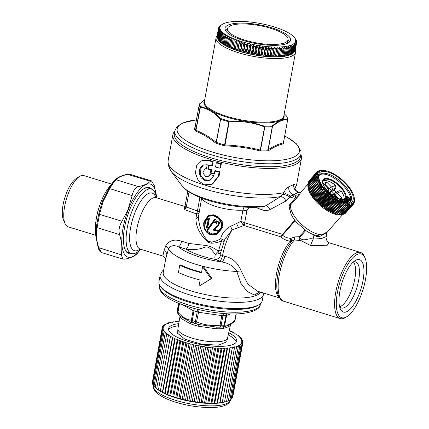 <?xml version="1.0" encoding="UTF-8"?>
<svg xmlns="http://www.w3.org/2000/svg" width="429" height="429" viewBox="0 0 429 429"><rect width="100%" height="100%" fill="white"/><g stroke="black" fill="none" stroke-linecap="round" stroke-linejoin="round"><path stroke-width="0.64" d="M353.448 261.947A24.099 8.762 -72.9 0 1 354.67 279.66A24.099 8.762 -72.9 0 1 345.828 301.48A24.099 8.762 -72.9 0 1 339.677 306.762M339.618 306.692A24.099 8.762 107.1 0 0 341.425 307.984A24.099 8.762 107.1 0 0 349.705 302.67A24.099 8.762 107.1 0 0 358.993 278.223A24.099 8.762 107.1 0 0 355.582 261.915A24.099 8.762 107.1 0 0 353.362 261.969M352.842 306.033A27.429 9.974 107.1 0 0 363.899 273.327A27.429 9.974 107.1 0 0 355.164 260.575A27.429 9.974 107.1 0 0 350.096 265.69A27.429 9.974 107.1 0 0 340.331 308.859A27.429 9.974 107.1 0 0 352.842 306.033M353.137 310.371A33.328 12.119 107.1 0 0 365.004 257.92A33.328 12.119 107.1 0 0 349.801 261.352A33.328 12.119 107.1 0 0 336.368 301.094A33.328 12.119 107.1 0 0 346.981 316.581A33.328 12.119 107.1 0 0 353.137 310.371M346.981 316.581L345.667 317.412A34.61 12.586 -72.9 0 1 340.159 318.591A34.61 12.586 -72.9 0 1 335.264 295.173A34.61 12.586 -72.9 0 1 348.6 260.06A34.61 12.586 -72.9 0 1 360.494 252.429A34.61 12.586 -72.9 0 1 364.382 256.494L365.004 257.92M329.043 242.771L326.893 245.785L310.467 245.479L300.568 240.369L301.169 239.033C300.032 238.712 299.603 238.111 299.876 237.232L305.748 230.529M238.551 227.627L236.567 223.514L230.625 226.298L232.084 229.944L243.903 225.482A2.563 0.933 107.1 0 0 245.05 222.871L282.346 234.331A1.282 0.552 41.2 0 1 282.765 234.926L282.588 235.183C284.411 236.969 287.167 238.041 290.851 238.39L291.886 241.007L294.289 240.063L300.568 240.369C299.383 239.698 298.943 238.486 299.244 236.738L299.876 237.232M329.123 242.809L327.547 241.559C327.397 242.01 325.504 237.848 326.228 236.583L321.444 238.551L313.181 239.109C309.271 237.521 305.142 241.334 301.169 239.033M340.159 318.591L283.73 301.255A34.61 12.586 107.1 0 1 278.834 277.836A34.61 12.586 107.1 0 1 292.17 242.717A34.61 12.586 107.1 0 1 294.289 240.063L294.744 236.905L299.244 236.738L305.083 230.073M310.467 245.479L313.181 239.109L313.921 235.065C316.511 236.942 319.224 237.012 322.066 235.29C326.045 232.84 327.541 232.159 326.56 233.247M283.73 301.255C281.553 301.056 279.569 298.622 277.783 293.951A33.65 12.237 107.1 0 1 290.433 242.878A33.65 12.237 107.1 0 1 291.886 241.007A2.563 1.802 39.7 0 1 290.111 241.221L290.851 238.39L294.744 236.905M322.066 235.29L321.948 234.776C326.308 232.32 327.928 231.585 326.818 232.561M289.918 209.888L289.693 209.432C288.808 207.384 288.974 205.55 290.186 203.92L290.669 204.885L289.822 207.352C289.838 212.468 292.138 217.541 296.729 222.571L306.065 230.743C309.743 233.194 313.293 234.776 316.709 235.494L321.948 234.776A23.075 9.905 41.2 0 1 301.394 224.244A23.075 9.905 41.2 0 1 290.567 205.625A23.075 9.905 41.2 0 1 290.669 204.885L299.909 194.337L300.209 192.964L307.834 184.261M313.411 234.556L313.921 235.065L314.082 234.336M236.567 223.514L240.851 221.38L243.087 224.887L243.903 225.482L280.775 236.813L282.588 235.183L282.1 234.894L280.775 236.813C282.974 238.964 286.084 240.433 290.111 241.221A32.684 11.889 107.1 0 0 288.701 243.039A32.684 11.889 107.1 0 0 276.421 274.195A32.684 11.889 107.1 0 0 279.317 297.587M294.761 220.152L282.1 234.894M220.779 254.794L222.517 255.614A32.684 11.889 107.1 0 1 232.084 229.944L224.839 239.302L220.672 252.681L220.779 254.794C219.927 257.652 218.147 259.196 215.433 259.416C214.725 258.403 214.704 256.714 215.369 254.354C211.797 250.359 209.084 245.018 203.55 247.699C198.504 249.598 192.637 250.064 185.961 249.099A38.454 10.988 10.4 0 0 215.433 259.416L221.82 261.974A5.127 1.866 107.1 0 0 224.834 256.322C232.459 257.942 237.897 262.795 241.146 270.881L247.769 284.003L257.448 291.162L279.552 297.957M294.691 188.615L294.712 187.961L294.948 188.862C296.396 191.731 298.992 192.31 298.552 192.106L290.841 196.15L286.041 200.97L270.216 209.454C267.653 210.752 264.966 210.907 262.151 209.91L255.389 207.266M249.04 207.298L246.916 210.66L244.702 222.705L240.851 221.38L242.916 210.13L243.999 207.068M260.827 292.203A49.989 14.28 10.4 0 1 209.341 295.377A49.989 14.28 10.4 0 1 163.261 274.002A49.989 14.28 10.4 0 1 163.245 272.394L165.696 259.036L168.549 248.691C170.624 245.436 173.97 244.82 178.598 246.836A43.581 12.452 10.4 0 0 221.82 261.974C228.941 263.181 233.944 266.334 236.824 271.434L241.146 270.881M166.779 254.842C166.817 253.046 165.894 251.608 164.017 250.541L165.878 245.586L168.549 248.691A49.989 14.28 10.4 0 0 203.346 266.404L202.585 266.747L211.052 278.716L211.856 278.351L203.346 266.404A49.989 14.28 10.4 0 0 236.824 271.434L240.76 283.161L247.243 291.538L254.311 294.996L259.931 291.929M211.856 278.351L199.801 285.735L211.052 278.716M199.035 286.079L200.145 280.04A51.786 14.795 10.4 0 1 193.055 278.046A51.786 14.795 10.4 0 1 178.426 272.522L179.756 265.272L180.566 264.902A49.989 14.28 10.4 0 0 201.571 272.27M300.477 192.659L299.512 192.53C296.75 193.055 294.954 193.87 294.117 194.986L295.897 195.313L299.909 194.337L295.136 198.268L295.897 195.313M300.429 192.718L298.509 192.224C294.98 190.873 293.372 188.315 293.693 184.545L288.781 186.781C286.942 187.58 285.301 189.532 283.859 192.637L282.695 194.525L280.646 196.536L265.862 205.775L263.83 206.478M300.236 192.932L299.994 193.27M342.428 214.42A23.327 10.012 -138.8 0 1 341.94 214.591M341.307 214.757A23.327 10.012 -138.8 0 1 335.939 214.457A23.327 10.012 -138.8 0 1 317.851 203.33A23.327 10.012 -138.8 0 1 317.471 202.955A23.327 10.012 -138.8 0 1 307.888 185.805M307.909 185.457A23.327 10.012 -138.8 0 1 308.006 184.727M290.186 203.92L295.136 198.268L292.594 197.892L294.117 194.986L293.114 194.68C289.875 193.195 288.433 190.562 288.781 186.781M292.594 197.892L289.8 197.034C287.103 195.249 284.738 194.412 282.695 194.525M286.041 200.97C284.239 198.064 282.443 196.589 280.646 196.536A63.497 18.141 10.4 0 1 218.597 192.691A63.497 18.141 10.4 0 1 171.015 171.241L168.12 165.058L168.088 160.789A65.374 18.678 10.4 0 0 168.109 162.897A65.374 18.678 10.4 0 0 213.787 187.618A65.374 18.678 10.4 0 0 283.859 192.637L290.841 196.15M270.216 209.454C268.779 207.105 267.331 205.882 265.862 205.775A49.303 14.087 10.4 0 1 218.002 202.29A49.303 14.087 10.4 0 1 182.1 185.875L171.015 171.241M262.151 209.91L262.049 206.735M243.087 224.887L244.702 222.705L245.05 222.871M201.646 198.075L198.396 217.079C198.788 223.938 201.641 235.312 208.446 241.184A25.638 7.325 10.4 0 0 211.25 242.047L208.446 241.184L207.974 242.208C200.059 234.974 196.037 227.129 195.903 218.672L198.396 217.079M230.625 226.298C225.209 229.333 221.9 233.467 220.71 238.696C217.594 240.653 214.441 241.774 211.25 242.047L211.202 243.2L207.974 242.208M217.423 233.934L222.962 227.107L222.249 221.654L218.715 217.187L213.733 214.795L208.95 215.256M224.169 241.077C224.399 240.353 223.246 239.559 220.71 238.696L221.686 240.857C218.291 242.417 214.8 243.195 211.202 243.2M224.072 241.248A3.845 0.649 20.9 0 1 221.686 240.857A26.92 9.787 107.1 0 0 218.822 250.15L218.254 251.185C213.873 247.64 209.025 245.651 203.716 245.216L188.969 243.479A5.127 1.866 107.1 0 1 185.961 249.099L178.598 246.836A5.127 1.866 107.1 0 0 181.606 241.216L188.969 243.479M220.999 251.362C221.192 251.083 220.463 250.681 218.822 250.15M215.369 254.354L219.337 253.544L218.254 251.185L215.369 254.354M220.796 252.118L219.337 253.544M184.277 207.014L184.765 209.727L196.697 214.007L195.903 218.672M179.756 265.272A51.786 14.795 10.4 0 0 194.385 270.796A51.786 14.795 10.4 0 0 201.474 272.79L202.585 266.747M164.017 250.541L162.864 256.065C164.827 257.266 165.75 258.387 165.642 259.427M294.75 188.208L294.954 187.591C295.195 185.033 294.777 184.014 293.693 184.545M294.82 188.481L294.954 187.591A65.374 18.678 10.4 0 0 296.686 184.395L294.905 188.744M354.327 198.171L354.198 197.41A23.327 10.012 -138.8 0 1 354.209 197.485A23.327 10.012 -138.8 0 1 354.252 197.731L354.51 199.228A24.356 10.452 -138.8 0 1 354.558 199.667L354.472 199.769M354.558 199.667L354.37 198.815A23.327 10.012 -138.8 0 1 354.381 199.11L354.595 200.643A24.356 10.452 -138.8 0 1 354.579 201.04L354.397 201.249M354.579 201.04L354.338 200.102A23.327 10.012 -138.8 0 1 354.306 200.364L354.461 201.92A24.356 10.452 -138.8 0 1 354.381 202.273L354.091 202.606M354.381 202.273L354.102 201.244A23.327 10.012 -138.8 0 1 354.022 201.48L354.118 203.046A24.356 10.452 -138.8 0 1 353.973 203.351L353.56 203.823M353.973 203.351L353.662 202.241A23.327 10.012 -138.8 0 1 353.539 202.445L353.566 204.011A24.356 10.452 -138.8 0 1 353.357 204.268L345.672 212.945M351.978 203.995L352.198 203.743L352.541 205.003A24.356 10.452 -138.8 0 0 352.81 204.799L352.858 203.239A23.327 10.012 -138.8 0 0 353.029 203.078L352.858 203.271M352.198 203.743A23.327 10.012 -138.8 0 1 351.995 203.866L351.855 205.411A24.356 10.452 -138.8 0 1 351.533 205.555L343.908 214.269A24.356 10.452 -138.8 0 0 344.23 214.119L351.855 205.411M349.651 204.949L350.01 204.536L350.343 205.92A24.356 10.452 -138.8 0 0 350.718 205.834L350.943 204.317A23.327 10.012 -138.8 0 0 351.19 204.231L350.911 204.553M350.01 204.536A23.327 10.012 -138.8 0 1 349.732 204.579L349.41 206.059A24.356 10.452 -138.8 0 1 348.986 206.092L341.361 214.8A24.356 10.452 -138.8 0 0 341.784 214.773L349.41 206.059M346.573 205.298L347.195 204.585L347.474 206.065A24.356 10.452 -138.8 0 0 347.946 206.097L348.359 204.654A23.327 10.012 -138.8 0 0 348.675 204.654L348.209 205.191M347.195 204.585A23.327 10.012 -138.8 0 1 346.852 204.547L346.337 205.931A24.356 10.452 -138.8 0 1 345.828 205.845L338.202 214.554A24.356 10.452 -138.8 0 0 338.712 214.645L346.337 205.931M342.771 205.03L335.146 213.739A24.356 10.452 -138.8 0 1 334.572 213.54L333.832 212.677L342.069 203.271L342.197 204.831A24.356 10.452 -138.8 0 0 342.771 205.03L343.484 203.77A23.327 10.012 -138.8 0 0 343.876 203.888L335.639 213.299L336.438 214.141A24.356 10.452 -138.8 0 0 336.979 214.286L344.61 205.577L345.222 204.247A23.327 10.012 -138.8 0 0 345.592 204.327L344.728 205.314M342.069 203.271A23.327 10.012 -138.8 0 1 341.661 203.11L340.851 204.301A24.356 10.452 -138.8 0 1 340.256 204.048L332.631 212.757L331.955 211.888L340.197 202.483A23.327 10.012 -138.8 0 1 339.773 202.284L338.867 203.394A24.356 10.452 -138.8 0 1 338.256 203.089L330.63 211.797L330.03 210.934L338.266 201.523A23.327 10.012 -138.8 0 1 337.837 201.292L329.209 211.036A24.356 10.452 -138.8 0 1 328.593 210.682L328.078 209.824L336.315 200.418A23.327 10.012 -138.8 0 1 335.88 200.15L327.161 209.808A24.356 10.452 -138.8 0 1 326.544 209.411L326.115 208.574L334.352 199.169A23.327 10.012 -138.8 0 1 333.918 198.874L325.681 208.279L325.118 208.44A24.356 10.452 -138.8 0 1 324.506 208.001L324.163 207.196L332.405 197.79A23.327 10.012 -138.8 0 1 331.976 197.469L323.739 206.875L323.096 206.944A24.356 10.452 -138.8 0 1 322.495 206.472L322.254 205.711L330.491 196.305A23.327 10.012 -138.8 0 1 330.073 195.956L321.836 205.362L321.128 205.346A24.356 10.452 -138.8 0 1 320.543 204.842L320.393 204.124L328.635 194.718A23.327 10.012 -138.8 0 1 328.233 194.353L319.991 203.759L319.224 203.652A24.356 10.452 -138.8 0 1 318.667 203.121L318.618 202.461L326.855 193.055A23.327 10.012 -138.8 0 1 326.469 192.675L318.232 202.08L317.406 201.882A24.356 10.452 -138.8 0 1 316.881 201.335L316.934 200.734L325.171 191.329A23.327 10.012 -138.8 0 1 324.812 190.943L316.575 200.348L315.701 200.059A24.356 10.452 -138.8 0 1 315.213 199.501L323.6 189.564A23.327 10.012 -138.8 0 1 323.268 189.168L315.031 198.573L314.125 198.203A24.356 10.452 -138.8 0 1 313.679 197.64L322.163 187.779A23.327 10.012 -138.8 0 1 321.863 187.376L313.626 196.788L312.693 196.332A24.356 10.452 -138.8 0 1 312.296 195.769L320.876 185.988A23.327 10.012 -138.8 0 1 320.608 185.591L312.371 194.997L311.422 194.471A24.356 10.452 -138.8 0 1 311.073 193.913L319.744 184.213A23.327 10.012 -138.8 0 1 319.519 183.821L311.282 193.232L310.328 192.632A24.356 10.452 -138.8 0 1 310.033 192.09L318.79 182.475A23.327 10.012 -138.8 0 1 318.608 182.1L310.365 191.506L309.422 190.846A24.356 10.452 -138.8 0 1 309.186 190.315L316.811 181.606L318.023 180.797A23.327 10.012 -138.8 0 1 317.878 180.432L316.902 181.547M317.878 180.432L316.334 180.411A24.356 10.452 -138.8 0 1 316.162 179.907L317.444 179.188A23.327 10.012 -138.8 0 1 317.347 178.845L316.656 179.633M317.347 178.845L315.83 178.775A24.356 10.452 -138.8 0 1 315.717 178.303L317.069 177.67A23.327 10.012 -138.8 0 1 317.015 177.349L316.5 177.938M317.015 177.349L315.535 177.241A24.356 10.452 -138.8 0 1 315.487 176.802L316.897 176.265A23.327 10.012 -138.8 0 1 316.886 175.965L316.489 176.416M316.886 175.965L315.449 175.831A24.356 10.452 -138.8 0 1 315.465 175.429L316.929 174.978A23.327 10.012 -138.8 0 1 316.961 174.71L316.656 175.064M316.961 174.71L315.583 174.555A24.356 10.452 -138.8 0 1 315.664 174.195L317.165 173.831A23.327 10.012 -138.8 0 1 317.245 173.6L317.004 173.868M317.245 173.6L315.926 173.429A24.356 10.452 -138.8 0 1 316.071 173.118L317.599 172.833A23.327 10.012 -138.8 0 1 317.728 172.635L317.54 172.849M317.728 172.635L316.479 172.463A24.356 10.452 -138.8 0 1 316.688 172.206L318.238 172.002A23.327 10.012 -138.8 0 1 318.404 171.836L317.235 171.67A24.356 10.452 -138.8 0 1 317.503 171.466L319.063 171.337A23.327 10.012 -138.8 0 1 319.273 171.214L318.189 171.064A24.356 10.452 -138.8 0 1 318.511 170.914L320.072 170.849A23.327 10.012 -138.8 0 1 320.318 170.763L319.326 170.64A24.356 10.452 -138.8 0 1 319.702 170.549L321.251 170.544A23.327 10.012 -138.8 0 1 321.536 170.501L320.635 170.41A24.356 10.452 -138.8 0 1 321.058 170.383L322.587 170.426A23.327 10.012 -138.8 0 1 322.903 170.426L322.099 170.377A24.356 10.452 -138.8 0 1 322.174 170.383A24.356 10.452 -138.8 0 1 322.372 170.393M222.147 227.477L216.736 234.245L210.403 234.717C205.223 232.32 203.051 228.035 203.882 221.868L208.242 215.578L213.953 215.385C219.669 217.541 222.404 221.568 222.147 227.477M165.878 245.586C169.358 240.347 174.603 238.889 181.606 241.216M199.088 212.012L197.42 211.02L196.697 214.007L198.809 213.529M186.213 207.341L184.02 207.132L185.108 205.759L186.293 207.009L184.765 209.727M163.717 269.83L162.285 271.117L160.097 275.348L158.95 281.601A52.558 15.015 10.4 0 0 158.966 283.29A52.558 15.015 10.4 0 0 160.489 286.433A52.558 15.015 10.4 0 0 207.931 305.856A52.558 15.015 10.4 0 0 259.175 304.542A52.558 15.015 10.4 0 0 262.334 300.573L263.604 293.055M174.785 131.392A65.374 18.678 10.4 0 0 172.86 134.781A65.374 18.678 10.4 0 0 172.882 136.883A65.374 18.678 10.4 0 0 237.355 165.578A65.374 18.678 10.4 0 0 301.464 158.381A65.374 18.678 10.4 0 0 301.442 156.279A65.374 18.678 10.4 0 0 300.863 154.531M219.825 168.152L220.592 167.798L221.369 163.572L220.603 163.921L219.825 168.152A67.171 19.187 -169.6 0 1 215.53 167.058L216.302 162.832L217.063 162.484A65.374 18.678 10.4 0 0 221.369 163.572M208.601 168.731A65.374 18.678 10.4 0 0 211.62 169.621L210.864 169.964A67.171 19.187 -169.6 0 1 207.845 169.074L208.601 168.731L209.234 165.288M214.318 173.665A65.374 18.678 10.4 0 1 211.047 172.764L211.62 169.621M214.795 171.048L215.556 170.699A65.374 18.678 10.4 0 0 219.863 171.788L219.09 172.136A67.171 19.187 -169.6 0 1 214.795 171.048L214.221 174.19A67.171 19.187 -169.6 0 1 210.285 173.107L210.864 169.964M212.028 184.277L212.714 183.966L219.155 175.654L219.863 171.788M201.34 160.977L202.102 160.628L209.422 160.307A65.374 18.678 10.4 0 0 213.127 161.406L212.371 161.749A67.171 19.187 -169.6 0 1 208.666 160.65L201.34 160.977L196.605 165.733L195.399 173.16L198.193 180.453L204.231 184.813L211.953 184.309L218.382 176.003L219.09 172.136M212.371 161.749L211.594 165.98L212.355 165.632L213.127 161.406M326.576 170.908A23.075 9.905 -138.8 0 1 354.161 197.201A23.075 9.905 -138.8 0 1 344.991 203.823A23.075 9.905 -138.8 0 1 320.667 185.038A23.075 9.905 -138.8 0 1 323.616 170.447A23.075 9.905 -138.8 0 1 326.576 170.908M345.592 204.327L345.828 205.845M348.675 204.654L348.986 206.092M351.19 204.231L351.533 205.555M353.029 203.078L353.357 204.268M352.81 204.799L345.179 213.508A24.356 10.452 -138.8 0 1 344.916 213.712L344.696 213.583M352.541 205.003L344.916 213.712M343.543 214.028L343.908 214.269M350.718 205.834L343.093 214.543A24.356 10.452 -138.8 0 1 342.717 214.634L342.224 214.269M350.343 205.92L342.717 214.634M340.749 214.312L341.361 214.8M347.946 206.097L340.32 214.806A24.356 10.452 -138.8 0 1 339.848 214.779L339.141 214.151M347.474 206.065L339.848 214.779M337.414 213.792L338.202 214.554M343.876 203.888L344.063 205.432L336.438 214.141M326.469 192.675L325.037 193.173A24.356 10.452 -138.8 0 1 324.506 192.626L316.881 201.335M326.855 193.055L326.292 194.412L318.667 203.121M328.233 194.353L326.85 194.938A24.356 10.452 -138.8 0 1 326.292 194.412M328.635 194.718L328.169 196.133L320.543 204.842M330.073 195.956L328.753 196.632A24.356 10.452 -138.8 0 1 328.169 196.133M330.491 196.305L330.126 197.764L322.495 206.472M331.976 197.469L330.727 198.236A24.356 10.452 -138.8 0 1 330.126 197.764M332.405 197.79L332.132 199.292L324.506 208.001M333.918 198.874L332.743 199.732A24.356 10.452 -138.8 0 1 332.132 199.292M334.352 199.169L334.175 200.697L326.544 209.411M335.88 200.15L334.792 201.099A24.356 10.452 -138.8 0 1 334.175 200.697M336.315 200.418L336.223 201.968L328.593 210.682M337.837 201.292L336.84 202.322A24.356 10.452 -138.8 0 1 336.223 201.968M338.266 201.523L338.256 203.089M340.197 202.483L340.256 204.048M344.61 205.577A24.356 10.452 -138.8 0 1 344.063 205.432M318.608 182.1L317.047 182.132A24.356 10.452 -138.8 0 1 316.811 181.606M319.519 183.821L317.953 183.923A24.356 10.452 -138.8 0 1 317.664 183.376M320.608 185.591L319.053 185.757A24.356 10.452 -138.8 0 1 318.704 185.199M321.863 187.376L320.324 187.623A24.356 10.452 -138.8 0 1 319.921 187.06M322.163 187.779L313.679 197.64M323.268 189.168L321.755 189.495A24.356 10.452 -138.8 0 1 321.305 188.932M323.6 189.564L315.213 199.501M324.812 190.943L323.332 191.35A24.356 10.452 -138.8 0 1 322.839 190.792M325.171 191.329L324.506 192.626M342.197 204.831L334.572 213.54M340.851 204.301L333.22 213.009A24.356 10.452 -138.8 0 1 332.631 212.757M338.867 203.394L331.236 212.103A24.356 10.452 -138.8 0 1 330.63 211.797M336.84 202.322L329.209 211.036M334.792 201.099L327.161 209.808M332.743 199.732L325.118 208.44M330.727 198.236L323.096 206.944M328.753 196.632L321.128 205.346M326.85 194.938L319.224 203.652M325.037 193.173L317.406 201.882M323.332 191.35L315.701 200.059M321.755 189.495L314.125 198.203M320.324 187.623L312.693 196.332M319.053 185.757L311.422 194.471M317.953 183.923L310.328 192.632M317.047 182.132L309.422 190.846M316.334 180.411L308.708 189.119A24.356 10.452 -138.8 0 1 308.531 188.621L316.162 179.907M309.62 189.822L308.708 189.119M315.83 178.775L308.204 187.484A24.356 10.452 -138.8 0 1 308.092 187.012L315.717 178.303M308.966 188.127L308.204 187.484M315.535 177.241L307.904 185.95A24.356 10.452 -138.8 0 1 307.856 185.516L315.487 176.802M308.521 186.518L307.904 185.95M315.449 175.831L307.824 184.54A24.356 10.452 -138.8 0 1 307.84 184.143L315.465 175.429M308.295 185.017L307.824 184.54M315.583 174.555L307.952 183.263A24.356 10.452 -138.8 0 1 308.038 182.91L315.664 174.195M308.285 183.633L307.952 183.263M315.926 173.429L308.301 182.137A24.356 10.452 -138.8 0 1 308.446 181.832L316.071 173.118M316.479 172.463L308.853 181.172A24.356 10.452 -138.8 0 1 309.057 180.915L316.688 172.206M317.235 171.67L316.779 172.195M318.189 171.064L317.857 171.439M189.055 191.945L186.293 207.009L197.42 211.02L199.914 197.394M221.471 227.349C221.729 221.804 219.187 218.018 213.84 215.991L208.467 216.173L204.349 222.088C203.587 227.863 205.647 231.874 210.516 234.116L216.431 233.682L221.471 227.349M140.599 249.222A33.714 12.259 -72.9 0 1 131.547 253.544A33.714 12.259 -72.9 0 1 126.775 230.732A33.714 12.259 -72.9 0 1 139.768 196.53A33.714 12.259 -72.9 0 1 151.357 189.098A33.714 12.259 -72.9 0 1 156.413 197.758M160.489 286.433L161.492 287.752A51.276 14.65 10.4 0 0 207.775 306.703A51.276 14.65 10.4 0 0 257.77 305.427L259.175 304.542M300.97 153.963L300.423 156.944A64.093 18.313 -169.6 0 1 237.575 163.996A64.093 18.313 -169.6 0 1 174.367 135.864A64.093 18.313 -169.6 0 1 174.346 133.805L174.893 130.824A64.093 18.313 10.4 0 0 174.914 132.888A64.093 18.313 10.4 0 0 238.122 161.014A64.093 18.313 10.4 0 0 300.97 153.963L300.944 151.04L296.434 143.801L287.473 137.489L284.69 136.02M220.603 163.921A67.171 19.187 -169.6 0 1 216.302 162.832M211.047 172.764L210.285 173.107M211.594 165.98A67.171 19.187 -169.6 0 1 208.574 165.09L207.845 169.074M208.869 216.012L205.159 221.718L207.684 231.478L211.905 233.939L216.827 233.489M151.357 189.098L148.273 188.149A33.714 12.259 107.1 0 0 143.366 189.028M209.953 174.539L208.167 176.458L205.738 176.598L202.81 172.914L204.772 168.988L206.462 168.726L207.202 164.704L203.083 165.111L199.941 168.238L199.163 173.059L201.045 177.772L205.008 180.588L209.979 180.282L213.921 175.627A67.171 19.187 10.4 0 1 209.953 174.539M216.339 221.557L214.924 222.855L214.495 222.731L216.607 220.833L219.686 222.41L218.559 225.713L214.414 229.461A25.638 7.325 10.4 0 0 218.763 230.529L217.98 230.882A27.429 7.835 -169.6 0 1 213.653 229.805L214.414 229.461M217.98 230.882L217.905 231.306L218.688 230.952L218.763 230.529M207.84 229.488L208.601 229.145L215.61 219.385L215.224 219.058L214.468 219.401L207.491 229.145L207.84 229.488L214.854 219.728L214.468 219.401M207.69 219.487L206.875 219.852L206.789 220.34L208.21 219.476L206.655 227.944A27.429 7.835 -169.6 0 0 206.955 228.062L208.687 218.624L207.357 219.696M206.955 228.062L207.727 227.713L209.459 218.275L208.687 218.624M208.156 219.771L206.789 220.34M124.898 249.12A33.714 12.259 107.1 0 0 126.448 251.356A33.714 12.259 107.1 0 0 128.464 252.601L131.547 253.544M151.828 189.269A34.61 12.586 107.1 0 0 151.41 188.814A34.61 12.586 107.1 0 0 143.833 188.717A34.61 12.586 107.1 0 0 127.14 216.924A34.61 12.586 107.1 0 0 125.112 249.635A34.61 12.586 107.1 0 0 126.93 252.424A34.61 12.586 107.1 0 0 132.035 253.668M210.478 174.683L208.167 176.458M204.772 168.988L206.526 168.377M210.355 180.094L204.703 179.826L200.627 175.402L200.166 169.321L203.459 164.956M319.283 175.161A20.512 8.805 -138.8 0 1 333.526 177.708A20.512 8.805 -138.8 0 1 348.568 192.626A20.512 8.805 -138.8 0 1 350.064 202.113M214.924 222.855L216.044 221.637L217.353 225.842L212.779 230.003A27.429 7.835 10.4 0 0 217.905 231.306M218.559 225.713L217.787 226.062L218.908 222.769L215.846 221.176M217.787 226.062L213.653 229.805M215.61 219.385L214.854 219.728M140.68 249.244A38.197 13.889 -72.9 0 1 139.881 250.279A38.197 13.889 -72.9 0 1 122.903 250.531A38.197 13.889 -72.9 0 1 128.228 209.776A38.197 13.889 -72.9 0 1 145.646 184.674A38.197 13.889 -72.9 0 1 156.413 196.477A38.197 13.889 -72.9 0 1 156.499 197.785M195.066 127.504L194.396 128.03A45.436 12.983 -169.6 0 0 194.46 129.086A45.436 12.983 -169.6 0 0 195.147 130.856L195.399 131.038C202.343 133.762 209.046 137.736 215.503 142.97L215.959 143.206A45.436 12.983 -169.6 0 0 224.265 145.758L224.898 145.855C236.856 146.284 248.589 147.973 260.097 150.917L260.698 151.003A45.436 12.983 -169.6 0 0 268.254 150.729L268.64 150.611C273.884 147.067 278.914 144.777 283.735 143.747L283.875 143.624A45.436 12.983 -169.6 0 0 283.81 142.567A45.436 12.983 -169.6 0 0 283.617 141.87M347.018 196.986L348.504 197.785L349.244 198.804M349.463 198.67L348.911 198.52L348.595 199.088L349.463 199.356L349.849 198.348L347.479 196.412L346.938 196.31L346.455 196.798L346.6 197.571M346.975 199.142L347.179 198.611L346.321 197.785L346.696 197.254L349.544 200.032L349.152 200.6L347.458 199.63M345.946 198.761L346.321 198.236L347.281 198.793L347.485 198.262L346.696 197.254M345.597 199.775L346.08 199.265L348.616 201.517L349.045 201.04L346.171 198.488L346.321 198.236M344.428 199.694L345.415 199.249L348.048 201.973L346.782 202.756L346.476 202.44L347.554 201.743L346.766 200.922L346.053 201.244L345.747 200.928L346.455 200.606L345.533 199.651L344.315 199.823M347.249 202.091L346.46 201.271L345.747 201.592M346.149 200.954L345.232 200L344.433 200.364M344.76 201.378L343.72 200.118L344.02 199.769L345.061 201.029L344.251 201.131L343.945 201.48L344.214 201.807L345.029 201.71L345.72 202.547M346.192 202.906L346.562 202.547L344.02 199.769M345.029 201.71L345.334 201.362L346.026 202.198L345.072 202.316L344.766 202.665L345.072 203.046M342.229 202L340.841 199.582L340.24 199.86L341.264 201.646M343.109 201.474L342.245 200.209L342.551 199.86L343.414 201.126L342.455 201.029L342.149 201.378L343.334 201.802L343.908 202.644M139.881 250.279L137.023 253.737C134.797 256.065 130.85 257.856 125.188 259.127L122.935 259.143L121.262 254.815C122.415 248.589 121.847 241.838 119.557 234.556L97.067 227.643L99.507 214.35L102.944 201.925L109.642 188.701C112.43 184.148 114.548 181.151 116.002 179.719C118.173 177.381 122.115 175.584 127.837 174.335L130.057 174.303L151.48 180.888L150.327 181.247L127.333 174.292L130.051 174.303M150.327 181.247C148.102 183.569 144.155 185.366 138.492 186.631C135.339 187.543 133.221 190.535 132.132 195.613L128.014 209.658L121.997 221.262C119.246 225.906 118.436 230.335 119.557 234.556M151.48 180.888L154.247 185.553L156.403 196.343M227.225 313.733L226.582 315.454L225.885 315.481A29.435 8.408 -169.6 0 1 222.957 315.588A6.408 3.453 89.4 0 1 223.622 313.492M222.168 313.374L221.836 315.626L222.957 315.588L221.149 325.279A29.344 8.382 10.4 0 0 224.024 325.177L226.442 313.69M199.077 309.652L196.562 321.82L195.415 321.578A2.563 0.794 106 0 0 195.506 323.386L198.359 324.463L217.031 327.15L220.115 326.925A2.563 1.384 -90.6 0 0 221.149 325.279L220.045 325.198L220.115 326.925A28.062 8.017 10.4 0 0 222.866 326.823L224.748 325.032L224.024 325.177A2.563 1.619 86.4 0 1 222.866 326.823L224.061 326.898L230.759 324.469L230.432 325.064C230.003 326.217 227.461 327.375 222.807 328.534L224.061 326.898A26.893 7.684 10.4 0 1 217.031 327.15L216.114 328.77L198.332 326.212L198.359 324.463A26.893 7.684 10.4 0 1 190.626 322.088L180.566 316.371L178.148 313.889A2.563 2.563 0 0 1 177.719 313.229A2.563 2.408 155.7 0 0 178.035 313.738M197.426 309.261L197.19 311.878L198.311 312.237L221.836 315.626L220.045 325.198C211.835 326.153 204.006 325.026 196.562 321.82L195.506 323.386A28.062 8.017 10.4 0 1 192.476 322.452L190.626 322.088L190.969 323.949C185.88 321.391 182.491 319.38 180.813 317.921L180.464 316.28M179.022 303.464L177.552 311.883A2.563 2.408 155.7 0 0 177.719 313.229L177.236 311.379A2.563 2.563 0 0 1 177.268 310.757L178.571 303.282L177.268 310.81A29.344 8.382 10.4 0 0 177.311 311.127A29.344 8.382 10.4 0 0 177.552 311.883L177.976 312.274C182.078 317.01 186.551 319.659 191.388 320.232A2.563 2.07 98.4 0 0 192.476 322.452A2.563 1.067 -71.7 0 1 192.251 320.608L193.972 310.891L193.093 310.634L191.388 320.232L192.251 320.608A29.344 8.382 10.4 0 0 195.415 321.578L197.19 311.878A29.435 8.408 -169.6 0 1 193.972 310.891A6.408 2.676 108.3 0 0 194.144 308.424M192.975 308.113L193.093 310.634L183.14 305.03M283.735 143.747L283.44 142.825A0.767 0.735 -175.9 0 0 283.875 143.624M268.64 150.611L268.216 149.769L268.254 150.729M260.097 150.917L260.258 150.053L260.553 150.107A0.767 0.386 -89.6 0 0 260.698 151.003M224.898 145.855L229.14 121.857L228.829 121.793L229.07 121.08L229.14 121.857C241.436 120.774 253.223 122.469 264.5 126.941L264.8 126.968A44.863 12.816 10.4 0 0 272.265 126.7L268.018 149.844A44.863 12.816 10.4 0 1 260.553 150.107L264.8 126.968A0.767 0.386 90.4 0 0 264.736 126.212L250.461 122.093L244.09 121.176L229.07 121.08A44.482 12.709 10.4 0 1 220.935 118.581L212.913 111.594L209.277 109.433L200.563 106.489L195.956 130.293L195.399 131.038M224.265 145.758L224.582 144.932L224.903 144.964C236.915 145.41 248.697 147.104 260.258 150.053L264.736 126.212A44.482 12.709 -169.6 0 0 272.131 125.949L272.453 126.657L268.216 149.769C273.498 146.219 278.555 143.919 283.376 142.873L287.687 119.691A0.767 0.735 -175.9 0 0 287.425 118.989L281.547 119.83L278.812 121.075L272.131 125.949L272.453 126.657C278.019 121.584 283.07 119.283 287.618 119.761A0.767 0.713 -85.4 0 0 287.425 118.989L287.425 118.989A44.482 12.709 10.4 0 0 287.36 117.954A44.482 12.709 10.4 0 0 286.69 116.227L286.824 116.79L286.69 116.227A0.767 0.719 150.2 0 1 286.867 116.425A0.767 0.719 150.2 0 0 286.867 116.425L287.698 119.605A0.767 0.767 0 0 1 287.687 119.691L283.435 142.9M215.503 142.97L216.377 142.412A0.767 0.349 -70.9 0 1 215.959 143.206M195.163 127.316L195.088 127.429A44.863 12.816 10.4 0 0 195.152 128.469A44.863 12.816 10.4 0 0 195.828 130.218L195.956 130.293C202.917 133.033 209.647 137.028 216.152 142.278L220.624 119.273A44.863 12.816 10.4 0 0 228.829 121.793L224.582 144.932A44.863 12.816 10.4 0 1 216.377 142.412L220.624 119.273A0.767 0.349 -70.9 0 1 220.935 118.581A0.767 0.515 -43.1 0 0 220.393 119.165C214.173 112.398 207.438 108.403 200.198 107.186L200.563 106.489A44.482 12.709 10.4 0 1 199.893 104.762A44.482 12.709 -169.6 0 1 199.828 103.727A0.767 0.735 -175.9 0 0 199.335 104.29A44.863 12.816 10.4 0 0 199.399 105.33A44.863 12.816 10.4 0 0 200.075 107.078L195.828 130.218L195.147 130.856M348.595 199.088L348.9 198.74L349.833 198.949M348.793 199.206L349.099 198.858M348.975 199.303L349.281 198.954M349.126 199.362L349.431 199.013M349.26 199.388L349.565 199.04M349.372 199.383L349.678 199.04M349.463 199.356L349.769 199.008M346.455 196.798L346.755 196.45L346.905 197.222L347.817 198.042L347.077 196.863L348.01 196.911L349.297 197.892L349.512 198.616M346.412 196.981L346.712 196.632M346.418 197.126L346.723 196.777M346.455 197.276L346.761 196.927M346.514 197.42L346.814 197.072M347.082 196.911L347.318 196.638M347.147 197.008L347.452 196.659M347.302 197.061L347.608 196.713M347.49 197.147L347.796 196.798M347.704 197.26L348.01 196.911M348.032 197.458L348.337 197.109M348.284 197.63L348.589 197.281M348.504 197.785L348.809 197.437M348.697 197.946L349.002 197.597M348.863 198.096L349.163 197.748M348.991 198.241L349.297 197.892M349.099 198.38L349.404 198.032M349.179 198.514L349.485 198.166M349.222 198.643L349.528 198.295M346.321 197.785L346.627 197.437M347.179 198.611L347.485 198.262M349.458 200.252L346.251 198.412M346.08 199.265L346.385 198.917L349.045 201.04M348.616 201.517L348.922 201.169M345.436 199.271L345.903 199.426L346.385 198.917M346.171 198.488L345.565 199.126M345.232 200L345.533 199.651M345.479 201.233L345.747 200.928M345.763 201.582L346.053 201.244M346.46 201.271L346.766 200.922M346.782 202.756L347.082 202.408L346.777 202.091M348.048 201.973L347.082 202.408M345.291 202.794L346.562 202.547M345.072 202.316L345.377 202.697M344.214 201.807L345.334 201.362M344.251 201.131L344.519 201.458M340.68 199.544L342.46 199.646L344.562 198.745A14.098 6.054 -138.8 0 0 343.79 191.876A14.098 6.054 -138.8 0 0 333.049 181.381A14.098 6.054 -138.8 0 0 323.348 180.164C322.276 181.306 322.565 183.483 324.206 186.701L331.563 194.948L340.54 199.517L341.913 201.887M344.734 202.697L342.551 199.86M342.374 201.705L342.674 201.357L343.64 201.453L344.214 202.295L343.082 202.182M342.455 201.029L342.674 201.357M343.334 201.802L343.64 201.453M101.523 252.563L98.772 247.908C96.428 240.605 95.86 233.853 97.067 227.643L96.375 226.743L98.627 214.462L99.507 214.35L121.997 221.262M236.084 313.878L234.819 320.452A2.563 2.016 47.1 0 1 234.282 321.605A2.563 2.563 0 0 0 235.054 320.216L236.282 313.872L235.06 320.157M343.844 199.292A14.098 6.054 -138.8 0 0 342.573 193.27A14.098 6.054 -138.8 0 0 341.291 191.27L339.414 190.707L335.328 192.567L333.644 194.208M322.898 180.952A14.098 6.054 -138.8 0 1 335.499 185.28L335.886 188.031L334.057 190.122A14.098 6.054 -138.8 0 1 336.148 192.197M349.093 199.834L347.812 198.595L347.656 198.992L349.093 199.834M121.262 254.815L98.128 247.474L95.887 236.465L96.375 226.743M98.107 247.329L95.887 236.465L95.506 231.703C94.997 222.941 96.729 213.256 100.692 202.649C103.153 196.289 106.011 191.05 109.266 186.926A31.789 11.562 107.1 0 0 100.751 202.59A31.789 11.562 107.1 0 0 95.506 231.703M98.627 214.462L102.129 201.828L108.923 188.401L132.132 195.613M108.923 188.401L114.854 180.035C117.589 177.333 121.75 175.418 127.333 174.292M114.8 180.1L116.002 179.719L138.492 186.631M113.926 181.113L114.854 180.035M179.483 303.652L177.976 312.274L178.421 314.114M334.057 190.122L331.697 191.195L329.552 193.243M334.105 193.683L331.697 191.195M325.375 185.43L326.598 182.009L323.251 183.532L328.265 188.422C329 188.572 329.048 189.564 328.41 191.393A2.274 0.976 -138.8 0 1 328.255 191.506L327.933 191.65M338.765 199.045L342.219 198.166L339.677 199.324M110.585 185.387L108.006 188.631L110.585 185.387M204.676 99.909L199.828 103.727A0.767 0.611 -131.9 0 0 199.576 103.845L199.576 103.845A0.767 0.611 -131.9 0 0 199.474 103.974M286.867 116.431A0.767 0.767 0 0 0 286.765 116.286L284.239 113.739L286.69 116.227M283.998 115.052A40.76 11.647 -169.6 0 1 284.078 115.38A40.76 11.647 -169.6 0 1 281.547 119.83L281.306 119.106L278.598 120.335L278.812 121.075A40.76 11.647 -169.6 0 1 250.461 122.093L250.515 121.343L244.203 120.436L244.09 121.176A40.76 11.647 -169.6 0 1 212.913 111.594L213.32 110.945L209.717 108.805L209.277 109.433A40.76 11.647 -169.6 0 1 203.92 103.287A40.76 11.647 -169.6 0 1 204.569 100.477M325.992 183.381L324.185 184.202M340.562 198.455L339.049 199.142M217.101 35.875A40.38 11.535 10.4 0 0 216.077 37.8A40.38 11.535 10.4 0 0 216.087 39.098A40.38 11.535 10.4 0 0 255.909 56.821A40.38 11.535 10.4 0 0 295.506 52.376A40.38 11.535 10.4 0 0 295.49 51.078A40.38 11.535 10.4 0 0 295.206 50.155M227.837 337.934A25.37 7.25 10.4 0 1 202.901 340.68A25.37 7.25 10.4 0 1 177.944 329.552A25.37 7.25 10.4 0 1 177.928 328.775L177.633 333.29L185.113 339.344L201.657 344.155L218.49 345.179L226.705 341.865L230.475 324.903A25.611 7.314 10.4 0 0 230.475 324.892L230.475 324.903A25.611 7.314 10.4 0 1 230.432 325.064M294.246 51.652A39.098 11.17 -169.6 0 1 254.853 55.019A39.098 11.17 -169.6 0 1 217.567 38.079A39.098 11.17 -169.6 0 1 217.541 37.902M178.421 325.809A34.61 9.888 10.4 0 0 168.586 329.703M236.24 342.122A34.61 9.888 10.4 0 0 228.432 334.99M218.87 39.827A38.454 10.988 10.4 0 0 278.303 56.644A38.454 10.988 10.4 0 0 292.417 53.078M218.57 39.27A38.454 10.988 10.4 0 0 218.774 39.661M178.775 323.643A34.61 9.888 10.4 0 0 168.57 328.576A34.61 9.888 10.4 0 0 204.601 345.179A34.61 9.888 10.4 0 0 236.652 341.071A34.61 9.888 10.4 0 0 228.866 332.834M95.796 235.317L68.066 226.796A26.791 9.744 -72.9 0 1 66.463 225.81A26.791 9.744 -72.9 0 1 65.052 223.648A26.791 9.744 -72.9 0 1 66.624 198.327A26.791 9.744 -72.9 0 1 79.547 176.491A26.791 9.744 -72.9 0 1 83.805 175.579L111.535 184.1M229.327 330.566L230.062 330.711L230.432 331.392L232.545 331.864L232.727 332.523L234.792 333.038L234.792 333.671L236.797 334.229L236.61 334.829L238.545 335.424L238.17 335.987L240.02 336.615L239.462 337.135L241.205 337.795L240.471 338.261L242.101 338.948L241.189 339.366L242.696 340.068L241.618 340.438L242.986 341.152L241.752 341.463L242.964 342.186L241.586 342.439L242.637 343.168L241.119 343.356L242.01 344.085L240.363 344.214L241.077 344.927L239.318 344.991L239.854 345.694L237.998 345.699L238.352 346.38L236.406 346.321L236.572 346.975L234.556 346.852L234.534 347.485L232.459 347.297L232.255 347.892L230.142 347.646L229.751 348.198L227.611 347.892L227.038 348.407L224.893 348.048L224.142 348.509L222.002 348.096L221.08 348.509L218.967 348.042L217.878 348.407L215.803 347.892L214.559 348.198L212.543 347.64L211.148 347.887L209.207 347.292L207.674 347.479L202.408 346.316L200.638 346.375L198.997 345.694L197.131 345.688L195.613 344.986L193.661 344.921L192.283 344.203L190.262 344.074L189.033 343.35L186.958 343.162L185.886 342.433L183.768 342.181L182.867 341.457L180.727 341.146L179.998 340.428L177.853 340.063L177.3 339.36L175.161 338.937L174.791 338.256L172.683 337.784L172.501 337.124L170.431 336.609L170.436 335.977L168.425 335.419L168.618 334.818L166.677 334.223L167.058 333.665L165.208 333.033L165.766 332.518L164.017 331.853L164.757 331.386L163.127 330.7L164.034 330.282L162.532 329.579L163.605 329.209L162.242 328.496L163.476 328.185L162.259 327.461L163.642 327.209L162.586 326.48L164.103 326.292L163.218 325.568L164.865 325.434L164.146 324.721L165.905 324.656L165.369 323.954L167.23 323.949L166.876 323.268L168.822 323.327L168.656 322.672L170.672 322.796L170.688 322.163L172.764 322.351L172.973 321.755L175.086 322.002L175.477 321.45L177.611 321.755L178.185 321.241L179.145 321.401M294.482 37.618A38.454 10.988 -169.6 0 1 280.073 46.981A38.454 10.988 -169.6 0 1 234.915 39.259A38.454 10.988 -169.6 0 1 222.27 24.367A38.454 10.988 -169.6 0 1 235.494 21.45A38.454 10.988 -169.6 0 1 294.482 37.618L295.812 39.409A39.736 11.352 -169.6 0 1 296.117 39.924L296.348 40.406A39.736 11.352 -169.6 0 1 296.53 40.9L295.763 40.02L296.643 41.366A39.736 11.352 -169.6 0 1 296.696 41.844L295.865 40.932L296.691 42.289A39.736 11.352 -169.6 0 1 296.648 42.594L295.318 49.844A39.736 11.352 -169.6 0 1 295.286 49.995L295.232 49.995M296.648 42.594A39.736 11.352 -169.6 0 1 296.616 42.744L295.731 41.795L296.487 43.168L295.157 50.418A39.736 11.352 -169.6 0 1 294.959 50.853L294.782 50.847M296.487 43.168A39.736 11.352 -169.6 0 1 296.289 43.602L295.35 42.621L296.042 43.999L294.707 51.249A39.736 11.352 -169.6 0 1 294.385 51.657L294.09 51.641M296.042 43.999A39.736 11.352 -169.6 0 1 295.715 44.407L294.739 43.388L295.35 44.777L294.021 52.027A39.736 11.352 -169.6 0 1 293.57 52.402L293.157 52.376M295.35 44.777A39.736 11.352 -169.6 0 1 294.9 45.152L293.886 44.107L294.423 45.495L293.087 52.746A39.736 11.352 -169.6 0 1 292.524 53.089L291.993 53.04M294.423 45.495A39.736 11.352 -169.6 0 1 293.854 45.839L292.809 44.755L293.259 46.15L291.929 53.4A39.736 11.352 -169.6 0 1 291.243 53.711L290.605 53.636M293.259 46.15A39.736 11.352 -169.6 0 1 292.573 46.461L291.511 45.345L291.87 46.74L290.54 53.984A39.736 11.352 -169.6 0 1 289.747 54.258L289.001 54.156M291.87 46.74A39.736 11.352 -169.6 0 1 291.076 47.013L289.999 45.865L290.267 47.254L288.937 54.499A39.736 11.352 -169.6 0 1 288.031 54.735L287.189 54.596M290.267 47.254A39.736 11.352 -169.6 0 1 289.366 47.49L288.283 46.311L288.454 47.694L287.124 54.944A39.736 11.352 -169.6 0 1 286.122 55.137L285.183 54.96M288.454 47.694A39.736 11.352 -169.6 0 1 287.451 47.887L286.374 46.686L286.449 48.053L285.119 55.303A39.736 11.352 -169.6 0 1 284.019 55.459L282.995 55.239M286.449 48.053A39.736 11.352 -169.6 0 1 285.349 48.209L284.288 46.981L282.931 55.588A39.736 11.352 -169.6 0 1 281.74 55.7L280.641 55.438M284.261 48.338A39.736 11.352 -169.6 0 1 283.076 48.45L282.03 47.195L280.577 55.791A39.736 11.352 -169.6 0 1 279.306 55.861L278.131 55.55M281.907 48.541A39.736 11.352 -169.6 0 1 280.636 48.611L279.617 47.329L278.062 55.909A39.736 11.352 -169.6 0 1 276.721 55.936L275.563 55.598L275.418 55.942A39.736 11.352 -169.6 0 1 274.008 55.931L272.887 55.572L272.646 55.893A39.736 11.352 -169.6 0 1 271.182 55.84L270.114 55.464L269.771 55.765A39.736 11.352 -169.6 0 1 268.264 55.663L267.251 55.277L266.811 55.55A39.736 11.352 -169.6 0 1 265.267 55.405L264.318 55.003L263.787 55.25A39.736 11.352 -169.6 0 1 262.216 55.068L261.331 54.66L260.714 54.874A39.736 11.352 -169.6 0 1 259.127 54.655L258.312 54.236L257.614 54.424A39.736 11.352 -169.6 0 1 256.016 54.161L255.282 53.738L254.499 53.898A39.736 11.352 -169.6 0 1 252.906 53.598L252.257 53.175L251.399 53.298A39.736 11.352 -169.6 0 1 249.823 52.965L249.26 52.542L248.332 52.633A39.736 11.352 -169.6 0 1 246.777 52.268L246.305 51.845L245.313 51.904A39.736 11.352 -169.6 0 1 243.79 51.507L243.415 51.094L242.364 51.121A39.736 11.352 -169.6 0 1 240.883 50.697L240.605 50.29L242.112 42.069L242.213 43.447L240.883 50.697M231.617 47.496L232.947 40.246A39.736 11.352 -169.6 0 1 231.724 39.736L230.394 46.986A39.736 11.352 -169.6 0 0 231.617 47.496L232.829 47.603L232.813 47.968A39.736 11.352 -169.6 0 0 234.111 48.461L235.296 48.536L235.376 48.922A39.736 11.352 -169.6 0 0 236.744 49.394L237.891 49.432L238.074 49.828A39.736 11.352 -169.6 0 0 239.5 50.279L240.605 50.29M230.459 46.632L229.279 46.498A39.736 11.352 -169.6 0 1 228.142 45.978L229.472 38.728A39.736 11.352 -169.6 0 0 230.609 39.248L229.279 46.498M228.207 45.63L227.107 45.479A39.736 11.352 -169.6 0 1 226.067 44.943L227.397 37.698A39.736 11.352 -169.6 0 0 228.437 38.229L227.107 45.479M226.131 44.6L225.123 44.439A39.736 11.352 -169.6 0 1 224.179 43.897L225.515 36.653A39.736 11.352 -169.6 0 0 226.453 37.189L225.123 44.439M224.244 43.554L223.337 43.388A39.736 11.352 -169.6 0 1 222.501 42.846L223.831 35.596A39.736 11.352 -169.6 0 0 224.667 36.138L223.337 43.388M222.56 42.503L221.755 42.332A39.736 11.352 -169.6 0 1 221.032 41.79L222.361 34.545A39.736 11.352 -169.6 0 0 223.085 35.081L221.755 42.332M221.096 41.441L220.393 41.281A39.736 11.352 -169.6 0 1 219.782 40.744L221.112 33.494A39.736 11.352 -169.6 0 0 221.723 34.03L220.393 41.281M219.846 40.39L219.257 40.235A39.736 11.352 -169.6 0 1 218.763 39.709L220.098 32.459A39.736 11.352 -169.6 0 0 220.586 32.985L219.257 40.235M218.833 39.345L218.356 39.211A39.736 11.352 -169.6 0 1 217.986 38.69L219.316 31.44A39.736 11.352 -169.6 0 0 219.686 31.96L218.356 39.211M218.055 38.315L217.691 38.202A39.736 11.352 -169.6 0 1 217.449 37.698L218.779 30.448A39.736 11.352 -169.6 0 0 219.026 30.952L217.691 38.202M217.519 37.307L217.272 37.221A39.736 11.352 -169.6 0 1 217.154 36.733L218.484 29.483A39.736 11.352 -169.6 0 0 218.602 29.976L217.272 37.221M217.23 36.326L217.101 36.277A39.736 11.352 -169.6 0 1 217.106 35.811L218.436 28.561A39.736 11.352 -169.6 0 0 218.431 29.033L217.101 36.277M217.187 35.382L218.506 28.126A39.736 11.352 -169.6 0 1 218.64 27.681L219.905 26.711L218.822 27.268A39.736 11.352 -169.6 0 1 219.085 26.85L220.399 25.917L219.391 26.464A39.736 11.352 -169.6 0 1 219.771 26.072L220.195 25.713A39.736 11.352 -169.6 0 1 220.699 25.354L222.083 24.485M79.547 176.491L76.126 178.652A23.456 8.532 107.1 0 0 64.811 197.769A23.456 8.532 107.1 0 0 63.438 219.943L65.052 223.648M239.891 337.296L240.02 336.615M238.427 336.073L238.545 335.424M236.685 334.851L236.797 334.229M170.576 322.79L170.688 322.163M168.533 323.321L168.656 322.672M166.752 323.949L166.876 323.268M165.235 324.678L165.369 323.954M164.001 325.504L164.146 324.721M163.058 326.421L163.218 325.568M162.414 327.434L162.586 326.48M152.392 382.175L162.259 327.461M152.638 383.494L152.236 383.027L162.242 328.496M153.196 384.802L152.52 384.111L162.532 329.579M154.059 386.105L153.115 385.231L163.127 330.7M155.63 387.746L154.011 386.39L164.017 331.853M156.917 388.894L155.196 387.564L165.208 333.033M170.436 335.977L160.301 391.205L156.671 388.754L166.677 334.223M158.419 389.95L168.425 335.419M160.301 391.205L170.431 336.609M172.501 337.124L162.36 392.353L160.425 391.141M162.36 392.353L162.677 392.315L172.683 337.784M174.791 338.256L164.656 393.484L162.677 392.315M164.656 393.484L165.154 393.473L175.161 338.937M177.3 339.36L167.16 394.589L165.154 393.473M167.16 394.589L167.841 394.594L177.853 340.063M179.998 340.428L169.857 395.661L167.841 394.594M169.857 395.661L170.721 395.677L180.727 341.146M182.867 341.457L172.731 396.686L170.721 395.677M172.731 396.686L173.761 396.712L183.768 342.181M185.886 342.433L175.751 397.662L173.761 396.712M175.751 397.662L176.946 397.694L186.958 343.162M189.033 343.35L178.898 398.584L176.946 397.694M178.898 398.584L180.255 398.611L190.262 344.074M192.283 344.203L182.148 399.437L180.255 398.611M182.148 399.437L183.655 399.453L193.661 344.921M195.613 344.986L185.478 400.219L183.655 399.453M185.478 400.219L187.119 400.225L197.131 345.688M198.997 345.694L188.862 400.922L187.119 400.225M188.862 400.922L190.632 400.906L200.638 346.375M202.408 346.316L192.272 401.544L190.632 400.906M192.272 401.544L194.155 401.506L204.161 346.975M205.818 346.852L195.683 402.08L194.155 401.506M195.683 402.08L197.667 402.011L207.674 347.479M209.207 347.292L199.072 402.525L197.667 402.011M199.072 402.525L201.142 402.418L211.148 347.887M212.543 347.64L202.408 402.874L201.142 402.418M202.408 402.874L204.553 402.729L214.559 348.198M215.803 347.892L205.668 403.121L204.553 402.729M205.668 403.121L207.867 402.938L217.878 348.407M218.967 348.042L208.832 403.276L207.867 402.938M208.832 403.276L211.068 403.046L221.08 348.509M222.002 348.096L211.867 403.324L211.068 403.046M211.867 403.324L214.13 403.046L224.142 348.509M224.893 348.048L214.757 403.276L214.13 403.046M214.757 403.276L217.031 402.938L227.038 348.407M227.611 347.892L217.476 403.126L217.031 402.938M217.476 403.126L219.739 402.734L229.751 348.198M230.142 347.646L220.007 402.874L219.739 402.734M220.007 402.874L222.249 402.423L232.255 347.892M232.459 347.297L222.249 402.423M222.324 402.525L224.528 402.016L234.534 347.485M157.325 389.226L158.44 390.031A39.098 11.17 10.4 0 0 194.659 402.102A39.098 11.17 10.4 0 0 224.303 402.118L224.528 402.016M225.439 401.817L226.56 401.512L236.572 346.975M226.265 401.549L228.341 400.911L238.352 346.38M228.373 400.75L229.847 400.23L239.854 345.694M229.901 399.935L231.07 399.458L241.077 344.927M231.151 399.013L231.998 398.616L242.01 344.085M232.116 397.983L232.631 397.699L242.637 343.168M232.791 396.825L242.964 342.186M242.809 342.095L242.986 341.152M242.541 340.921L242.696 340.068M241.956 339.725L242.101 338.948M241.077 338.519L241.205 337.795M296.696 41.844L296.632 42.198M296.616 42.744L295.286 49.995M296.289 43.602L294.959 50.853M295.715 44.407L294.385 51.657M294.9 45.152L293.57 52.402M293.854 45.839L292.524 53.089M292.573 46.461L291.243 53.711M291.076 47.013L289.747 54.258M289.366 47.49L288.031 54.735M287.451 47.887L286.122 55.137M285.349 48.209L284.019 55.459M283.076 48.45L281.74 55.7M280.636 48.611L279.306 55.861M279.397 48.659A39.736 11.352 -169.6 0 1 278.051 48.686L276.721 55.936M275.563 55.598L277.07 47.383L278.051 48.686M275.418 55.942L276.748 48.697A39.736 11.352 -169.6 0 1 275.338 48.681L274.008 55.931M277.07 47.383L276.748 48.697M272.887 55.572L274.399 47.356L275.338 48.681M272.646 55.893L273.975 48.643A39.736 11.352 -169.6 0 1 272.512 48.59L271.182 55.84M274.399 47.356L273.975 48.643M270.114 55.464L271.621 47.249L272.512 48.59M269.771 55.765L271.101 48.515A39.736 11.352 -169.6 0 1 269.594 48.413L268.264 55.663M271.621 47.249L271.101 48.515M267.251 55.277L268.758 47.056L269.594 48.413M266.811 55.55L268.141 48.3A39.736 11.352 -169.6 0 1 266.597 48.155L265.267 55.405M268.758 47.056L268.141 48.3M264.318 55.003L265.824 46.788L266.597 48.155M263.787 55.25L265.117 48.005A39.736 11.352 -169.6 0 1 263.545 47.817L262.216 55.068M265.824 46.788L265.117 48.005M261.331 54.66L262.838 46.439L263.545 47.817M260.714 54.874L262.044 47.624A39.736 11.352 -169.6 0 1 260.457 47.405L259.127 54.655M262.838 46.439L262.044 47.624M258.312 54.236L259.824 46.021L260.457 47.405M257.614 54.424L258.944 47.174A39.736 11.352 -169.6 0 1 257.346 46.911L256.016 54.161M259.824 46.021L258.944 47.174M255.282 53.738L256.794 45.522L257.346 46.911M254.499 53.898L255.834 46.648A39.736 11.352 -169.6 0 1 254.241 46.348L252.906 53.598M256.794 45.522L255.834 46.648M252.257 53.175L253.77 44.954L254.241 46.348M251.399 53.298L252.735 46.048A39.736 11.352 -169.6 0 1 251.153 45.715L249.823 52.965M253.77 44.954L252.735 46.048M249.26 52.542L250.767 44.326L251.153 45.715M248.332 52.633L249.662 45.383A39.736 11.352 -169.6 0 1 248.107 45.018L246.777 52.268M250.767 44.326L249.662 45.383M246.305 51.845L247.812 43.629L248.107 45.018M245.313 51.904L246.643 44.659A39.736 11.352 -169.6 0 1 245.12 44.262L243.79 51.507M247.812 43.629L246.643 44.659M243.415 51.094L244.921 42.879L245.12 44.262M242.364 51.121L243.693 43.871A39.736 11.352 -169.6 0 1 242.213 43.447M244.921 42.879L243.693 43.871M239.5 50.279L240.83 43.029A39.736 11.352 -169.6 0 1 239.403 42.578L238.074 49.828M242.112 42.069L240.83 43.029M237.891 49.432L239.398 41.216L239.403 42.578M236.744 49.394L238.074 42.144A39.736 11.352 -169.6 0 1 236.706 41.672L235.376 48.922M239.398 41.216L238.074 42.144M235.296 48.536L236.706 41.672M234.111 48.461L235.441 41.211A39.736 11.352 -169.6 0 1 234.143 40.723L232.813 47.968M236.803 40.321L235.441 41.211M232.829 47.603L234.143 40.723M234.336 39.388L232.947 40.246M230.609 39.248L232.019 38.422L231.724 39.736M228.437 38.229L229.864 37.43L229.472 38.728M226.453 37.189L227.89 36.422L227.397 37.698M224.667 36.138L226.099 35.403L225.515 36.653M223.085 35.081L224.512 34.374L223.831 35.596M221.723 34.03L223.128 33.349L222.361 34.545M220.586 32.985L221.97 32.331L221.112 33.494M219.686 31.96L221.032 31.322L220.098 32.459M219.026 30.952L220.329 30.336L219.316 31.44M218.602 29.976L219.863 29.376L218.779 30.448M218.431 29.033L219.637 28.448L218.484 29.483M218.506 28.126L219.648 27.558L218.436 28.561M218.769 27.579L218.822 27.268M238.465 23.15A33.328 9.524 -169.6 0 1 273.434 28.346A33.328 9.524 -169.6 0 1 290.567 40.229A33.328 9.524 -169.6 0 1 277.102 45.276A33.328 9.524 -169.6 0 1 242.133 40.079A33.328 9.524 -169.6 0 1 225.005 28.196A33.328 9.524 -169.6 0 1 238.465 23.15M288.041 39.79A33.328 9.524 -169.6 0 1 289.613 41.929M225.289 30.127A33.328 9.524 -169.6 0 1 227.52 28.684M239.956 24.003A30.765 8.789 -169.6 0 1 272.233 28.802A30.765 8.789 -169.6 0 1 288.041 39.768A30.765 8.789 -169.6 0 1 275.616 44.428A30.765 8.789 -169.6 0 1 243.34 39.629A30.765 8.789 -169.6 0 1 227.526 28.663A30.765 8.789 -169.6 0 1 239.956 24.003M282.765 234.926L295.2 220.726M219.503 261.261A5.127 1.866 107.1 0 0 222.517 255.614L224.834 256.322M290.277 209.175L289.693 209.432M246.916 210.66L242.916 210.13A25.638 7.325 10.4 0 1 217.294 206.896A25.638 7.325 10.4 0 1 201.92 198.182M155.507 197.324L156.145 197.678A26.92 9.787 107.1 0 0 146.895 203.609A26.92 9.787 107.1 0 0 136.519 230.925A26.92 9.787 107.1 0 0 140.331 249.136L162.864 256.065M160.097 275.348A52.558 15.015 10.4 0 0 160.114 277.043A52.558 15.015 10.4 0 0 211.942 300.107A52.558 15.015 10.4 0 0 263.481 294.326M155.899 197.581A30.121 10.956 107.1 0 0 141.79 199.737A30.121 10.956 107.1 0 0 129.617 236.449A30.121 10.956 107.1 0 0 140.069 249.077M197.131 212.623L196.192 213.792M219.155 175.654L218.382 176.003M209.422 160.307L208.666 160.65M320.581 183.628A21.793 9.352 -138.8 0 1 327.091 171.82A21.793 9.352 -138.8 0 1 350.986 191.103A21.793 9.352 -138.8 0 1 344.482 202.912A21.793 9.352 -138.8 0 1 320.581 183.628M260.264 304.456C260.693 310.725 244.015 316.103 220.066 313.17C209.373 312.049 199.035 309.985 189.055 306.976L177.472 302.82C171.455 300.279 166.849 297.581 163.653 294.723C161.443 292.793 160.076 290.674 159.545 288.358L159.502 285.966A51.223 14.634 10.4 0 0 159.534 287.537A51.223 14.634 10.4 0 0 209.915 309.995A51.223 14.634 10.4 0 0 260.264 304.456L260.43 303.625M319.594 174.726A20.512 8.805 -138.8 0 1 333.703 176.491A20.512 8.805 -138.8 0 1 349.329 191.752A20.512 8.805 -138.8 0 1 350.45 201.748C348.997 202.408 349.849 203.807 342.905 202.225C333.826 198.777 326.507 192.664 320.94 183.875C318.881 179.032 318.184 176.582 318.838 176.517L319.594 174.726M196.477 119.857A62.194 17.766 10.4 0 0 177.209 130.834A62.194 17.766 10.4 0 0 241.935 158.671A62.194 17.766 10.4 0 0 299.506 149.287A62.194 17.766 10.4 0 0 284.684 136.047M340.46 199.614A14.613 6.274 -138.8 0 1 324.067 186.599A14.613 6.274 -138.8 0 1 328.426 178.684A14.613 6.274 -138.8 0 1 344.455 191.613A14.613 6.274 -138.8 0 1 340.91 199.705M234.819 320.452C231.059 324.056 227.702 325.584 224.748 325.032L226.582 315.454L230.743 313.872M204.681 99.866L199.576 103.845A0.767 0.767 0 0 0 199.335 104.279L195.088 127.429A0.767 0.735 4.1 0 1 194.396 128.03M177.236 311.379A2.563 2.451 -4.1 0 1 177.268 310.81M341.291 191.27L337.398 193.039A2.048 1.818 -114.5 0 0 335.328 192.567M329.172 192.884L331.789 189.897A2.048 1.818 -114.5 0 0 331.606 187.049L326.598 182.009M335.886 188.031L331.789 189.897A2.274 0.976 41.2 0 1 329.274 188.717L325.504 184.824M335.499 185.28L331.606 187.049M323.251 183.532L328.013 188.454L326.12 189.543M342.219 198.166L337.398 193.039M337.961 198.75L334.111 194.766A2.048 0.354 -44 0 1 334.368 194.734L331.794 194.176L331.027 194.525M332.175 195.42L334.111 194.766M333.864 194.648A2.048 1.818 -114.5 0 0 331.794 194.176M328.035 191.752L328.255 191.506A2.048 1.818 -114.5 0 0 328.072 188.658M337.457 193.243A2.048 0.354 136 0 0 335.371 195.029A2.274 0.976 -138.8 0 1 334.62 193.093M339.141 198.927L335.371 195.029L335.028 195.42M328.796 189.264L329.274 188.717A2.048 0.354 136 0 1 331.36 186.931M216.114 328.77A25.611 7.314 10.4 0 0 222.807 328.534M190.969 323.949A25.611 7.314 10.4 0 0 198.332 326.212M180.067 315.894A25.611 7.314 10.4 0 0 180.105 316.441A25.611 7.314 10.4 0 0 180.813 317.921M281.306 119.106A40.38 11.535 10.4 0 0 283.826 115.996L295.506 52.376M250.515 121.343A40.38 11.535 10.4 0 0 278.598 120.335M216.077 37.8L204.397 101.416A40.38 11.535 -169.6 0 0 204.413 102.719A40.38 11.535 10.4 0 0 209.717 108.805M213.32 110.945A40.38 11.535 10.4 0 0 244.203 120.436M230.421 399.876C230.089 402.263 228.04 404.193 224.281 405.668C217.986 407.979 207.786 408.183 193.688 406.284C177.016 403.582 164.833 399.254 157.143 393.307C154.193 390.61 152.981 388.095 153.512 385.762A39.098 11.17 10.4 0 0 194.219 404.52A39.098 11.17 10.4 0 0 230.421 399.876L230.453 399.715M329.011 242.755L360.494 252.429M326.228 236.583L327.182 232.212L342.632 214.57M298.552 192.106L299.823 192.498M156.145 197.678L184.813 206.488M182.1 185.875C183.794 189.017 193.329 195.645 206.076 199.662C224.501 205.925 249.254 208.966 263.883 206.472M217.514 233.891L216.736 234.245M209.02 215.224L208.242 215.578M296.686 184.395L301.464 158.381M354.161 197.201L354.209 197.485M323.616 170.447L322.174 170.383M139.607 249.067L140.331 249.136M185.108 205.759L187.8 191.109M168.088 160.789L172.86 134.781M159.502 285.966L159.642 285.124M196.482 119.83L182.808 122.908L176.786 126.957L174.893 130.824M122.935 259.143L101.507 252.558C99.871 251.705 98.745 250.01 98.128 247.474M199.335 104.279L194.905 127.751M283.44 142.83L287.687 119.691M234.282 321.605L230.764 324.469M109.266 186.926L113.91 181.135M338.417 198.922L334.368 194.734M328.062 191.784L328.41 191.393M177.928 328.775L180.057 315.883M222.27 24.367L221.584 24.796M288.041 39.768L287.382 43.372M227.526 28.663L226.866 32.261"/></g></svg>
